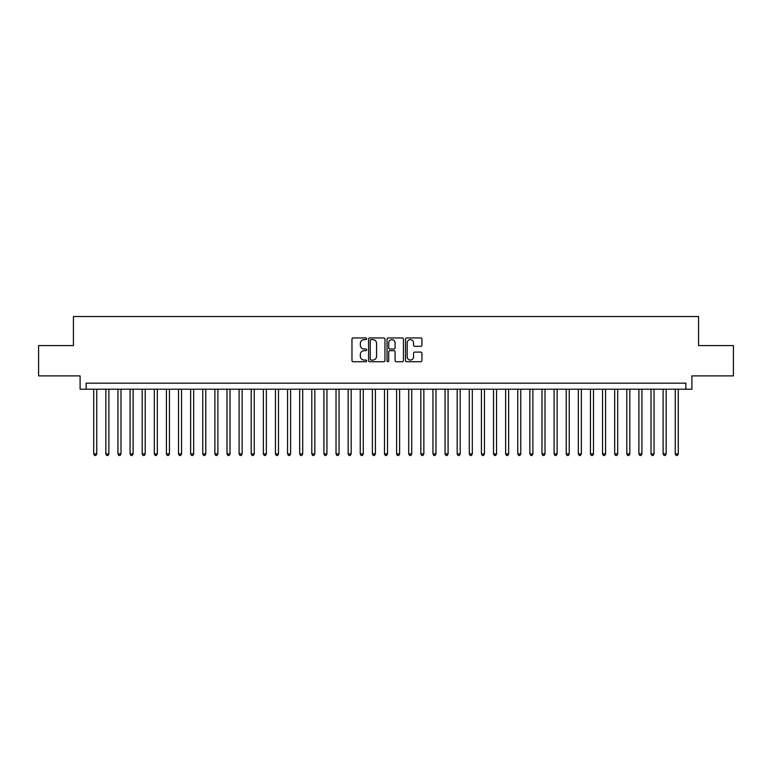 <?xml version="1.0" encoding="UTF-8"?>
<svg xmlns="http://www.w3.org/2000/svg" width="772" height="772" viewBox="0 0 772 772"><rect width="100%" height="100%" fill="white"/><g stroke="black" fill="none" stroke-linecap="round" stroke-linejoin="round"><path stroke-width="1.16" d="M366.613 338.773A0.83 0.83 0 0 0 365.783 337.943L353.151 337.943A1.187 1.187 0 0 0 351.964 339.13L351.964 360.543A1.187 1.187 0 0 0 353.151 361.73L365.783 361.73A0.83 0.83 0 0 0 366.613 360.9A0.83 0.83 0 0 0 365.783 360.061L364.152 360.061A3.802 3.802 0 0 1 360.341 356.259L360.341 354.473A3.802 3.802 0 0 1 364.152 350.671L365.783 350.671A0.83 0.83 0 0 0 366.613 349.832A0.83 0.83 0 0 0 365.783 349.002L364.152 349.002A3.802 3.802 0 0 1 360.341 345.2L360.341 343.415A3.802 3.802 0 0 1 364.152 339.612L365.783 339.612A0.83 0.83 0 0 0 366.613 338.773M420.75 346.329A1.187 1.187 0 0 0 421.946 345.142L421.946 339.13A1.187 1.187 0 0 0 420.75 337.943L406.719 337.943A1.187 1.187 0 0 0 405.532 339.13L405.532 360.543A1.187 1.187 0 0 0 406.719 361.73L420.75 361.73A1.187 1.187 0 0 0 421.946 360.543L421.946 353.286A1.187 1.187 0 0 0 420.75 352.1L414.747 352.1A1.187 1.187 0 0 0 413.56 353.286L413.56 356.886A3.184 3.184 0 0 1 410.376 360.061A3.184 3.184 0 0 1 407.201 356.886L407.201 342.787A3.184 3.184 0 0 1 410.376 339.612A3.184 3.184 0 0 1 413.56 342.787L413.56 345.142A1.187 1.187 0 0 0 414.747 346.329L420.75 346.329M685.845 389.213L691.905 389.213L691.905 375.887L733.4 375.887L733.4 345.595L698.573 345.595L698.573 316.52L73.427 316.52L73.427 345.595L38.6 345.595L38.6 375.887L80.095 375.887L80.095 389.213L685.845 389.213L685.845 383.153L86.155 383.153L86.155 389.213M384.958 339.13A1.187 1.187 0 0 0 383.771 337.943L369.74 337.943A1.187 1.187 0 0 0 368.553 339.13L368.553 360.543A1.187 1.187 0 0 0 369.74 361.73L383.771 361.73A1.187 1.187 0 0 0 384.958 360.543L384.958 339.13M388.229 337.943L402.26 337.943A1.187 1.187 0 0 1 403.447 339.13L403.447 360.543A1.187 1.187 0 0 1 402.26 361.73L396.258 361.73A1.187 1.187 0 0 1 395.071 360.543L395.071 351.858A1.187 1.187 0 0 0 393.874 350.671L389.899 350.671A1.187 1.187 0 0 0 388.702 351.858L388.702 360.9A0.83 0.83 0 0 1 387.872 361.73A0.83 0.83 0 0 1 387.042 360.9L387.042 339.13A1.187 1.187 0 0 1 388.229 337.943M371.042 339.612A0.83 0.83 0 0 0 370.213 340.442L370.213 359.231A0.83 0.83 0 0 0 371.042 360.061L372.77 360.061A3.802 3.802 0 0 0 376.572 356.259L376.572 343.415A3.802 3.802 0 0 0 372.77 339.612L371.042 339.612M395.071 342.855A3.184 3.184 0 0 0 391.887 339.67A3.184 3.184 0 0 0 388.702 342.855L388.702 347.815A1.187 1.187 0 0 0 389.899 349.002L393.874 349.002A1.187 1.187 0 0 0 395.071 347.815L395.071 342.855M93.721 389.213L93.721 453.907L96.751 453.907L96.751 389.213M96.751 453.907L95.844 455.48L94.628 455.48L93.721 453.907M105.841 389.213L105.841 453.907L108.871 453.907L108.871 389.213M108.871 453.907L107.955 455.48L106.748 455.48L105.841 453.907M117.952 389.213L117.952 453.907L120.982 453.907L120.982 389.213M120.982 453.907L120.075 455.48L118.859 455.48L117.952 453.907M130.072 389.213L130.072 453.907L133.102 453.907L133.102 389.213M133.102 453.907L132.186 455.48L130.979 455.48L130.072 453.907M142.183 389.213L142.183 453.907L145.213 453.907L145.213 389.213M145.213 453.907L144.306 455.48L143.09 455.48L142.183 453.907M154.304 389.213L154.304 453.907L157.324 453.907L157.324 389.213M157.324 453.907L156.417 455.48L155.211 455.48L154.304 453.907M166.414 389.213L166.414 453.907L169.444 453.907L169.444 389.213M169.444 453.907L168.537 455.48L167.321 455.48L166.414 453.907M178.525 389.213L178.525 453.907L181.555 453.907L181.555 389.213M181.555 453.907L180.648 455.48L179.442 455.48L178.525 453.907M190.645 389.213L190.645 453.907L193.675 453.907L193.675 389.213M193.675 453.907L192.768 455.48L191.552 455.48L190.645 453.907M202.756 389.213L202.756 453.907L205.786 453.907L205.786 389.213M205.786 453.907L204.879 455.48L203.663 455.48L202.756 453.907M214.877 389.213L214.877 453.907L217.907 453.907L217.907 389.213M217.907 453.907L216.99 455.48L215.784 455.48L214.877 453.907M226.987 389.213L226.987 453.907L230.017 453.907L230.017 389.213M230.017 453.907L229.11 455.48L227.894 455.48L226.987 453.907M239.108 389.213L239.108 453.907L242.138 453.907L242.138 389.213M242.138 453.907L241.221 455.48L240.015 455.48L239.108 453.907M251.218 389.213L251.218 453.907L254.249 453.907L254.249 389.213M254.249 453.907L253.341 455.48L252.126 455.48L251.218 453.907M263.339 389.213L263.339 453.907L266.359 453.907L266.359 389.213M266.359 453.907L265.452 455.48L264.246 455.48L263.339 453.907M275.45 389.213L275.45 453.907L278.48 453.907L278.48 389.213M278.48 453.907L277.573 455.48L276.357 455.48L275.45 453.907M287.56 389.213L287.56 453.907L290.59 453.907L290.59 389.213M290.59 453.907L289.683 455.48L288.477 455.48L287.56 453.907M299.681 389.213L299.681 453.907L302.711 453.907L302.711 389.213M302.711 453.907L301.804 455.48L300.588 455.48L299.681 453.907M311.791 389.213L311.791 453.907L314.822 453.907L314.822 389.213M314.822 453.907L313.914 455.48L312.708 455.48L311.791 453.907M323.912 389.213L323.912 453.907L326.942 453.907L326.942 389.213M326.942 453.907L326.035 455.48L324.819 455.48L323.912 453.907M336.023 389.213L336.023 453.907L339.053 453.907L339.053 389.213M339.053 453.907L338.146 455.48L336.93 455.48L336.023 453.907M348.143 389.213L348.143 453.907L351.173 453.907L351.173 389.213M351.173 453.907L350.256 455.48L349.05 455.48L348.143 453.907M360.254 389.213L360.254 453.907L363.284 453.907L363.284 389.213M363.284 453.907L362.377 455.48L361.161 455.48L360.254 453.907M372.374 389.213L372.374 453.907L375.395 453.907L375.395 389.213M375.395 453.907L374.488 455.48L373.281 455.48L372.374 453.907M384.485 389.213L384.485 453.907L387.515 453.907L387.515 389.213M387.515 453.907L386.608 455.48L385.392 455.48L384.485 453.907M396.605 389.213L396.605 453.907L399.626 453.907L399.626 389.213M399.626 453.907L398.719 455.48L397.512 455.48L396.605 453.907M408.716 389.213L408.716 453.907L411.746 453.907L411.746 389.213M411.746 453.907L410.839 455.48L409.623 455.48L408.716 453.907M420.827 389.213L420.827 453.907L423.857 453.907L423.857 389.213M423.857 453.907L422.95 455.48L421.744 455.48L420.827 453.907M432.947 389.213L432.947 453.907L435.977 453.907L435.977 389.213M435.977 453.907L435.07 455.48L433.854 455.48L432.947 453.907M445.058 389.213L445.058 453.907L448.088 453.907L448.088 389.213M448.088 453.907L447.181 455.48L445.965 455.48L445.058 453.907M457.178 389.213L457.178 453.907L460.208 453.907L460.208 389.213M460.208 453.907L459.292 455.48L458.085 455.48L457.178 453.907M469.289 389.213L469.289 453.907L472.319 453.907L472.319 389.213M472.319 453.907L471.412 455.48L470.196 455.48L469.289 453.907M481.41 389.213L481.41 453.907L484.44 453.907L484.44 389.213M484.44 453.907L483.523 455.48L482.317 455.48L481.41 453.907M493.52 389.213L493.52 453.907L496.55 453.907L496.55 389.213M496.55 453.907L495.643 455.48L494.427 455.48L493.52 453.907M505.641 389.213L505.641 453.907L508.661 453.907L508.661 389.213M508.661 453.907L507.754 455.48L506.548 455.48L505.641 453.907M517.751 389.213L517.751 453.907L520.782 453.907L520.782 389.213M520.782 453.907L519.874 455.48L518.659 455.48L517.751 453.907M529.862 389.213L529.862 453.907L532.892 453.907L532.892 389.213M532.892 453.907L531.985 455.48L530.779 455.48L529.862 453.907M541.983 389.213L541.983 453.907L545.013 453.907L545.013 389.213M545.013 453.907L544.106 455.48L542.89 455.48L541.983 453.907M554.093 389.213L554.093 453.907L557.123 453.907L557.123 389.213M557.123 453.907L556.216 455.48L555.01 455.48L554.093 453.907M566.214 389.213L566.214 453.907L569.244 453.907L569.244 389.213M569.244 453.907L568.337 455.48L567.121 455.48L566.214 453.907M578.324 389.213L578.324 453.907L581.355 453.907L581.355 389.213M581.355 453.907L580.447 455.48L579.232 455.48L578.324 453.907M590.445 389.213L590.445 453.907L593.475 453.907L593.475 389.213M593.475 453.907L592.558 455.48L591.352 455.48L590.445 453.907M602.556 389.213L602.556 453.907L605.586 453.907L605.586 389.213M605.586 453.907L604.679 455.48L603.463 455.48L602.556 453.907M614.676 389.213L614.676 453.907L617.697 453.907L617.697 389.213M617.697 453.907L616.789 455.48L615.583 455.48L614.676 453.907M626.787 389.213L626.787 453.907L629.817 453.907L629.817 389.213M629.817 453.907L628.91 455.48L627.694 455.48L626.787 453.907M638.898 389.213L638.898 453.907L641.928 453.907L641.928 389.213M641.928 453.907L641.021 455.48L639.814 455.48L638.898 453.907M651.018 389.213L651.018 453.907L654.048 453.907L654.048 389.213M654.048 453.907L653.141 455.48L651.925 455.48L651.018 453.907M663.129 389.213L663.129 453.907L666.159 453.907L666.159 389.213M666.159 453.907L665.252 455.48L664.045 455.48L663.129 453.907M675.249 389.213L675.249 453.907L678.279 453.907L678.279 389.213M678.279 453.907L677.372 455.48L676.156 455.48L675.249 453.907"/></g></svg>
